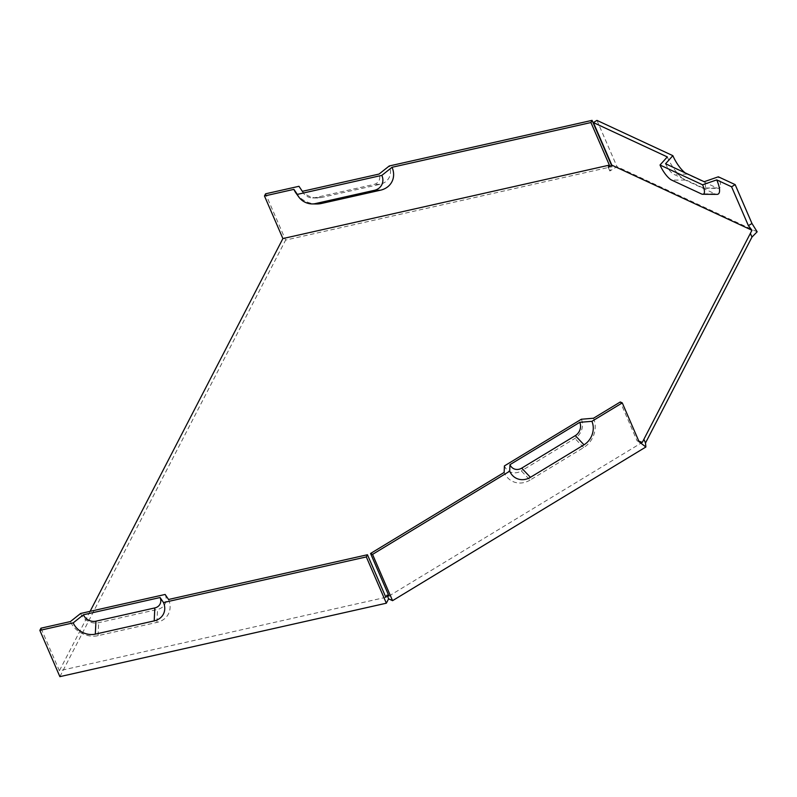 <?xml version="1.0" encoding="UTF-8"?>
<svg xmlns="http://www.w3.org/2000/svg" width="797" height="797" viewBox="0 0 797 797"><rect width="100%" height="100%" fill="white"/><g stroke="black" fill="none" stroke-linecap="round" stroke-linejoin="round"><path stroke-width="0.6" stroke-dasharray="3.98 2.99" d="M168.546 599.483A21.937 18.172 27.3 0 1 156.929 622.407L98.051 635.657A21.937 18.172 27.3 0 1 70.415 621.56M165.138 594.462A14.336 11.875 27.3 0 1 157.547 609.446L98.669 622.696A14.336 11.875 27.3 0 1 80.607 613.481M90.121 611.339L59.396 670.755L385.868 597.312M59.396 670.755L40.976 628.185M302.372 191.32A9.953 8.239 -152.7 0 0 303.448 193.193A9.953 8.239 -152.7 0 0 312.643 197.945L317.076 197.985A17.554 14.535 27.3 0 0 321.071 197.576L379.95 184.326A17.554 14.535 -152.7 0 0 389.245 165.985M611.518 165.308L612.096 166.633L285.625 240.076L265.6 193.801M317.076 197.985A17.554 14.535 27.3 0 1 300.848 189.596A17.554 14.535 27.3 0 1 298.965 186.299M312.643 197.945A9.953 8.239 -152.7 0 0 314.915 197.716L373.793 184.466A9.953 8.239 -152.7 0 0 379.063 174.065M667.308 156.919A21.937 6.665 -121.2 0 0 685.201 180.022L714.869 193.801A21.937 6.665 -121.2 0 0 716.991 194.368M593.496 418.236A21.937 19.038 -65.1 0 1 583.633 447.585L530.025 480.103L521.318 470.937A14.336 12.443 -65.1 0 1 504.411 465.926M530.025 480.103A21.937 19.038 -65.1 0 1 504.152 472.432M581.372 419.232A14.336 12.443 -65.1 0 1 574.926 438.42L521.318 470.937M638.815 441.13L637.112 440.851L620.295 401.977M388.976 596.046L642.292 442.385M296.265 193.492A21.937 18.172 -152.7 0 0 316.548 203.972M685.101 172.839A17.554 5.33 58.8 0 0 687.173 174.144L716.842 187.933A17.554 5.33 -121.2 0 0 718.535 188.381A17.554 5.33 -121.2 0 0 718.336 176.804M665.565 163.764A9.953 3.019 -121.2 0 0 673.684 174.244L703.343 188.032A9.953 3.019 -121.2 0 0 704.309 188.281A9.953 3.019 -121.2 0 0 704.189 181.716M757.15 231.807L616.988 166.663L609.835 170.996L612.096 166.633M596.963 120.387L616.988 166.663M59.875 676.643L285.625 240.076M608.231 167.3L609.835 170.996M637.112 440.851L639.094 441.767M156.929 622.407L157.547 609.446M98.051 635.657L98.669 622.696M321.071 197.576L314.915 197.716M379.95 184.326L373.793 184.466M685.201 180.022L671.712 180.112M714.869 193.801L701.37 193.9M583.633 447.585L574.926 438.42M716.842 187.933L703.343 188.032M687.173 174.144L673.684 174.244M303.448 193.193L300.848 189.596M704.309 188.281L718.535 188.381M638.397 441.438L639.881 442.245"/><path stroke-width="1.2" d="M154.2 620.893L154.817 607.932A9.953 8.239 27.3 0 0 160.087 597.531L163.495 602.552A17.554 14.535 27.3 0 1 154.2 620.893L95.321 634.133A17.554 14.535 27.3 0 1 73.214 622.865L39.85 630.367L40.976 628.185L70.415 621.56L80.607 613.481L165.138 594.462L168.546 599.483L367.447 554.742L366.321 556.924L386.346 603.199L388.607 598.826L392.562 600.669L372.538 554.393L509.701 471.186A17.554 15.233 -65.1 0 0 530.404 477.323L521.696 468.148A9.953 8.637 -65.1 0 1 509.96 464.671L509.701 471.186M530.404 477.323L584.012 444.806A17.554 15.233 114.9 0 0 591.902 421.324L622.278 402.893L620.295 401.977L593.496 418.236L581.372 419.232L504.411 465.926L504.152 472.432L370.555 553.477L388.976 596.046L387.003 595.13L385.868 597.312L367.447 554.742M154.817 607.932L95.939 621.172A9.953 8.239 -152.7 0 1 83.396 614.786L73.214 622.865M312.115 203.932L316.548 203.972A21.937 18.172 -152.7 0 0 321.55 203.454L315.383 203.594A14.336 11.875 27.3 0 1 312.115 203.932A14.336 11.875 27.3 0 1 298.865 197.078A14.336 11.875 27.3 0 1 297.321 194.388L293.914 189.367L264.474 195.992L265.6 193.801L298.965 186.299L302.372 191.32L379.063 174.065L389.245 165.985L592.071 120.357L611.518 165.308M163.495 602.552L366.321 556.924M386.346 603.199L59.875 676.643L39.85 630.367M660.016 165.009A14.336 4.354 -121.2 0 0 671.712 180.112L701.37 193.9A14.336 4.354 -121.2 0 0 702.755 194.269L716.991 194.368A21.937 6.665 -121.2 0 0 716.742 179.893L702.595 184.804L660.016 165.009L667.308 156.919L593.386 122.559L596.963 120.387L672.857 155.664L665.565 163.764L704.189 181.716L718.336 176.804L735.153 184.615L751.969 223.489L757.15 231.807L751.979 237.068L645.49 442.993L645.869 446.997L392.562 600.669M702.755 194.269A14.336 4.354 -121.2 0 0 702.595 184.804M751.979 237.068L750.375 233.362L751.969 230.273L611.807 165.128L593.386 122.559M751.969 230.273L748.393 225.651L731.576 186.787L716.742 179.893M638.815 441.13L642.292 442.385L643.886 439.296L645.49 442.993M591.902 421.324L579.778 422.32A9.953 8.637 -65.1 0 1 575.304 435.63L521.696 468.148M579.778 422.32L509.96 464.671M315.383 203.594L374.261 190.353A14.336 11.875 -152.7 0 0 381.853 175.37L297.321 194.388M321.55 203.454L380.428 190.214A21.937 18.172 -152.7 0 0 392.044 167.29L381.853 175.37M293.914 189.367A21.937 18.172 -152.7 0 0 296.265 193.492L298.865 197.078M685.101 172.839A17.554 5.33 58.8 0 1 672.857 155.664M611.807 165.128L608.231 167.3L609.366 165.118L282.895 238.562L264.474 195.992M609.366 165.118L590.946 122.539L392.044 167.29M590.946 122.539L592.071 120.357M622.278 402.893L639.094 441.767L639.881 442.245M639.094 441.767L645.869 446.997M748.393 225.651L751.969 223.489M90.121 611.339L282.895 238.562M750.375 233.362L643.886 439.296M160.087 597.531L83.396 614.786M387.003 595.13L388.607 598.826M370.555 553.477L372.538 554.393M731.576 186.787L735.153 184.615M95.321 634.133L95.939 621.172M380.428 190.214L374.261 190.353M584.012 444.806L575.304 435.63"/></g></svg>
